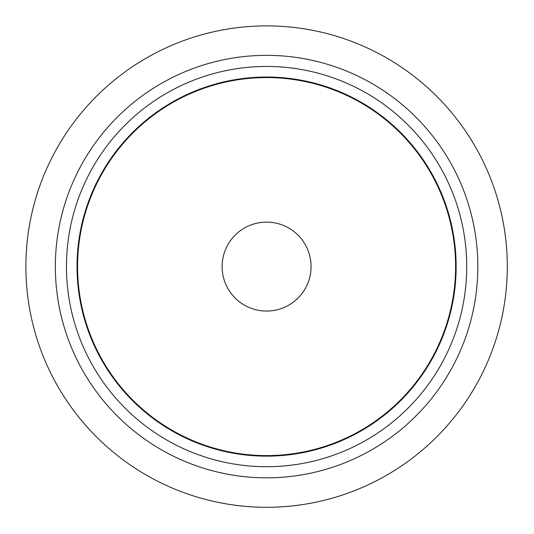 <?xml version="1.0" encoding="UTF-8"?>
<svg xmlns="http://www.w3.org/2000/svg" width="534" height="534" viewBox="0 0 534 534"><rect width="100%" height="100%" fill="white"/><g stroke="black" fill="none" stroke-linecap="round" stroke-linejoin="round"><path stroke-width="0.8" d="M266.586 466.716A200.13 200.13 0 0 0 439.909 166.521A200.13 200.13 0 0 0 93.27 166.521A200.13 200.13 0 0 0 266.586 466.716M266.586 477.837A211.25 211.25 0 0 0 449.535 160.968A211.25 211.25 0 0 0 83.644 160.968A211.25 211.25 0 0 0 266.586 477.837M266.586 455.602A189.009 189.009 0 0 0 430.277 172.082A189.009 189.009 0 0 0 102.902 172.082A189.009 189.009 0 0 0 266.586 455.602M507.3 266.586A240.714 240.714 0 0 0 266.586 25.879A240.714 240.714 0 0 0 25.879 266.586A240.714 240.714 0 0 0 266.586 507.3A240.714 240.714 0 0 0 507.3 266.586M266.586 456.156A189.57 189.57 0 0 0 430.758 171.808A189.57 189.57 0 0 0 102.421 171.808A189.57 189.57 0 0 0 266.586 456.156M266.586 311.062A44.476 44.476 0 0 0 311.062 266.586A44.476 44.476 0 0 0 266.586 222.117A44.476 44.476 0 0 0 222.117 266.586A44.476 44.476 0 0 0 266.586 311.062"/></g></svg>
